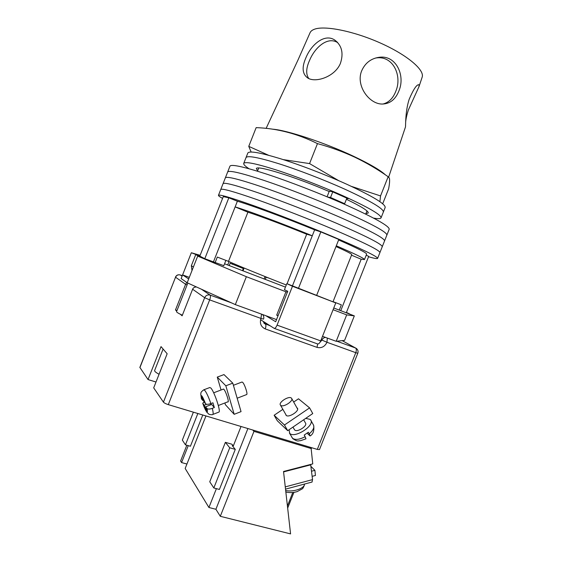 <?xml version="1.0" encoding="UTF-8"?>
<svg xmlns="http://www.w3.org/2000/svg" width="562" height="562" viewBox="0 0 562 562"><rect width="100%" height="100%" fill="white"/><g stroke="black" fill="none" stroke-linecap="round" stroke-linejoin="round"><path stroke-width="0.84" d="M227.673 171.958L229.956 166.183C231.172 163.999 243.402 166.64 266.655 174.115C289.374 181.582 320.017 193.433 344.492 204.252C374.531 217.775 389.431 226.1 389.199 229.233L386.881 235.064C387.014 232.176 372.044 224.041 341.956 210.645C317.453 199.917 286.817 188.045 264.147 180.458C240.958 172.85 228.79 170.04 227.652 172.021C228.79 170.04 240.958 172.85 264.147 180.458C286.817 188.045 317.453 199.917 341.956 210.645C372.044 224.041 387.014 232.176 386.881 235.064L384.563 240.887C384.598 238.253 369.55 230.308 339.42 217.037C314.882 206.402 284.26 194.508 261.646 186.802C238.506 179.06 226.409 176.075 225.355 177.852C226.409 176.075 238.506 179.06 261.646 186.802C284.26 194.508 314.882 206.402 339.42 217.037C369.55 230.308 384.598 238.253 384.563 240.887L382.251 246.711C382.188 244.33 367.063 236.574 336.884 223.43C312.317 212.879 281.71 200.964 259.138 193.145C236.054 185.27 224.027 182.116 223.051 183.683C224.027 182.116 236.054 185.27 259.138 193.145C281.71 200.964 312.317 212.879 336.884 223.43C367.063 236.574 382.188 244.33 382.251 246.711L379.933 252.535C379.772 250.406 364.576 242.833 334.355 229.823C309.753 219.363 279.152 207.427 256.63 199.489C233.602 191.48 221.646 188.151 220.754 189.506C221.646 188.151 233.602 191.48 256.63 199.489C279.152 207.427 309.753 219.363 334.355 229.823C364.576 242.833 379.772 250.406 379.933 252.535L379.919 252.57M222.573 198.421C219.742 196.84 218.372 195.815 218.456 195.337C219.264 194.192 231.158 197.683 254.129 205.833C276.602 213.883 307.189 225.84 331.819 236.216C362.09 249.092 377.362 256.476 377.622 258.358C377.313 258.949 374.285 258.408 368.553 256.75M346.438 312.423L349.557 313.905L346.318 312.725L368.714 256.342L366.206 255.225M298.534 288.151L320.825 231.895L338.816 239.461L316.722 295.162M228.825 197.817L204.8 258.71L199.819 256.103L223.29 196.609L228.825 197.817L237.382 201.224C250.729 205.039 284.428 217.473 314.636 229.851L320.825 231.895M339.251 310.133L341.352 304.836L333.069 301.646M286.297 284.983C263.438 276.054 239.201 266.142 228.488 261.379L217.311 257.073L215.07 262.742M338.619 239.946C357.355 248.179 366.691 252.9 366.642 254.129L366.628 254.157M340.748 310.709L361.197 259.215L364.478 259.567C364.464 258.513 355.072 253.919 336.301 245.798M292.465 285.819L312.282 235.78C282.061 223.458 248.411 210.905 235.141 206.9L237.382 201.224M213.363 262.089L235.141 206.9L247.912 212.197C259.166 215.745 283.859 224.976 306.69 234.221L312.282 235.78L314.636 229.851M204.8 258.71L199.7 256.876M192 270.54L191.354 265.721L193.391 267.006M199.763 256.722L195.738 254.6L191.354 265.721M195.738 254.6L199.819 256.103M242.489 270.652L243.606 267.821M247.912 212.197L228.488 261.379M306.69 234.221L287.077 283.74M351.728 254.642L351.735 254.621C351.805 253.954 346.557 251.27 335.999 246.556M361.197 259.215L351.503 255.19M246.037 157.557L247.807 153.082C249.128 150.665 259.869 152.499 280.009 158.596C299.644 164.701 325.862 174.768 346.824 184.28C372.761 196.307 385.539 204.041 385.174 207.469L383.368 212.007C383.67 208.755 370.836 201.154 344.871 189.204C323.888 179.749 297.677 169.668 278.078 163.486C257.972 157.304 247.28 155.351 246.008 157.627C247.28 155.351 257.972 157.304 278.078 163.486C297.677 169.668 323.888 179.749 344.871 189.204C370.836 201.154 383.67 208.755 383.368 212.007L383.34 212.071M248.987 168.712C245.208 166.226 243.451 164.469 243.711 163.444C244.913 161.35 255.541 163.451 275.605 169.745C295.162 176.032 321.359 186.127 342.37 195.506C368.377 207.343 381.275 214.782 381.057 217.824C380.629 218.808 378.142 218.906 373.597 218.112M346.403 199.271C361.324 206.5 368.609 211.073 368.258 212.991L365.897 213.651M257.663 170.75L256.37 168.691C255.865 164.771 293.469 176.215 328.222 191.115L332.247 191.649L348.11 198.723L346.705 198.519M327.07 196.791L329.269 191.256M327.716 197.058L330.533 197.487L344.639 203.725L346.845 198.161M344.639 203.725L342.504 203.374M330.533 197.487L332.76 191.881M182.362 315.219C178.414 313.378 176.482 312.177 176.559 311.629L187.834 283.051M287.4 292.149L285.939 291.762L276.666 315.177L278.071 315.696M278.183 315.408L276.666 315.177M224.554 263.782L285.454 287.105M200.128 255.324L191.333 252.745L199.861 256.005M223.809 265.671L197.691 256.11L188.684 278.949L182.601 274.895L181.147 278.583L187.181 282.756L235.33 304.611L265.833 315.703L275.675 321.745L287.744 291.285L284.442 289.676L286.824 283.648L335.774 302.925L320.705 340.881C319.792 342.975 318.809 344.007 317.762 343.993L317.509 343.902M285.939 291.762L246.36 276.701L197.691 256.11M333.765 307.99L354.327 315.886L346.684 314.882L333.083 309.704M346.684 314.882L336.188 341.296L344.597 340.361L354.327 315.886M336.188 341.296L322.518 336.322M188.684 278.949L187.181 282.756M246.36 276.701L235.33 304.611M276.525 319.595L265.833 315.703M191.333 252.745L182.601 274.895L189.303 277.375M265.257 279.433L266.107 277.284M229.219 265.573L230.146 263.234L243.325 268.531M264.934 276.834L268.741 278.05M232.759 263.241L232.338 264.309M229.022 261.618L227.694 264.983M260.564 319.701L274.242 328.391C275.197 328.363 276.139 327.281 277.066 325.138L320.705 340.881M335.774 302.925L292.472 286.255L277.066 325.138M292.472 286.255L286.824 283.648M164.954 351.187L163.135 349.065M159.067 374.264C155.899 372.55 154.424 371.299 154.627 370.52L163.043 349.192M227.666 401.886L228.074 401.963C229.219 401.528 225.636 390.913 223.774 389.213L223.023 389.248M232.78 383.144L225.833 385.785L234.185 414.313L241.049 411.616L232.78 383.144L223.985 374.587L217.262 377.109L221.063 389.993M234.185 414.313L225.397 404.696L224.891 402.961M225.833 385.785L217.262 377.109M206.071 408.455L205.32 408.743L206.64 410.337L205.573 406.811L207.02 408.553C207.926 409.305 209.682 409.241 212.296 408.356C213.181 411.862 213.377 413.885 212.9 414.419L212.71 414.489M233.406 385.286L241.927 382.041L242.573 382.265C244.512 383.839 247.947 394.053 246.697 394.531L246.578 394.58M218.787 412.129L218.976 412.051C220.957 411.328 214.136 391.18 210.834 388.012L209.795 387.534L203.908 389.761M205.573 406.811L211.677 404.464L214.347 407.562L212.928 402.799L210.869 403.593C208.256 404.478 206.493 404.549 205.594 403.811C202.025 394.988 200.641 393.337 201.442 398.879L202.847 400.544L201.779 397.025L203.079 398.556L204.154 402.097L205.594 403.811M214.347 407.562L212.296 408.356M203.985 401.563L202.756 403.39L204.259 405.237L205.32 408.743M201.442 398.879L200.739 393.997C201.294 392.74 199.861 392.775 203.718 389.831L204.73 390.33C206.563 392.683 208.607 397.102 210.869 403.593M203.599 400.263L202.847 400.544M210.891 404.766L210.574 403.706M206.725 404.289L204.259 405.237M296.869 407.717L297.347 408.138C299.827 410.92 288.657 418.114 286.121 415.353L285.658 414.243M287.716 430.682L284.463 425.005L309.599 407.879L312.753 413.555L287.716 430.682L277.305 420.755L274.137 415.255L282.876 409.347M284.463 425.005L274.137 415.255M293.68 402.048L298.485 398.795L309.599 407.879M303.649 419.779L305.454 422.989C307.913 425.799 297.2 432.754 294.678 429.965L294.333 429.48M291.355 398.072L291.58 398.31C293.933 400.924 283.051 407.893 280.635 405.3L280.452 405.104C278.127 402.469 288.847 395.578 291.355 398.072M289.079 429.747L289.718 433.365C294.509 438.852 315.401 425.322 310.61 419.891L310.133 419.371L305.707 418.374M310.905 420.418L313.336 424.76C314.664 427.155 313.315 430.197 309.269 433.871L308.348 432.234L304.218 435.079L305.145 436.716C299.363 439.66 295.148 440.165 292.507 438.227L291.868 437.306M307.119 433.211L310.084 435.964C313.238 434.166 314.418 430.604 313.624 425.265M309.269 433.871L310.084 435.964M289.388 432.986L292.809 438.669C298.492 442.364 298.162 440.46 300.473 440.727L305.967 438.81L305.145 436.716M317.312 449.41L355.781 352.683L357.804 353.238L319.49 449.579L317.312 449.41L168.298 404.633C165.832 403.825 164.202 402.996 163.43 402.139L153.7 387.864L167.16 353.758L161.027 346.613L148.038 379.554L139.854 367.408L175.541 277.214L139.91 367.618M180.353 314.256L182.123 315.816L192.611 289.226C193.18 287.835 194.452 287.07 196.419 286.95M186.767 282.468L185.608 284.295L175.477 309.971L176.77 311.102M148.038 379.554L156.004 382.019M175.477 309.971L177.002 310.505M405.68 121.785C405.996 118.568 406.888 114.648 408.342 110.033L418.957 86.731L419.083 84.778C416.913 84.11 413.611 88.951 409.171 99.298C405.047 111.859 405.785 126.647 405.441 127.054L388.7 177.009M375.514 58.034L376.786 57.872C393.372 55.835 402.237 76.067 395.901 91.023C393.14 98.273 388.756 102.621 382.764 104.068M361.563 71.079C355.809 85.473 368.798 103.682 381.738 104.047C389.768 104.061 395.536 99.579 399.034 90.601C405.385 75.526 396.189 55.195 379.666 57.226C371.124 58.315 365.089 62.93 361.563 71.079M308.812 78.575C305.77 74.289 306.023 68.213 309.585 60.345C314.917 47.398 327.667 36.066 337.762 42.684M305.995 57.563C301.604 67.384 302.272 74.254 307.997 78.174C316.097 82.972 334.812 76.692 340.34 63.562C343.747 53.467 341.956 45.684 334.98 40.218C324.991 33.039 311.418 44.286 305.995 57.563M266.114 128.403L298.106 59.755L310.027 32.793C310.681 31.261 312.156 30.074 314.46 29.231C324.731 25.304 354.095 31.184 380.755 43.19C407.471 55.153 424.851 70.102 422.153 77.191L418.957 86.731M338.781 180.704L309.564 163.591L283.276 159.622M268.552 155.26L248.762 146.359L251.137 152.007M248.762 146.359L256.153 127.637C276.968 128.333 297.403 133.665 317.467 143.619C330.54 147.181 342.996 151.712 354.819 157.205C366.55 162.818 377.664 169.331 388.152 176.742L389.368 178.091C389.859 180.002 389.614 183.577 388.63 188.818L382.68 203.788M385.413 174.859C380.312 170.16 369.901 164.062 354.172 156.566C325.349 142.846 286.367 129.948 272.387 129.176M379.891 201.681L380.537 195.927L351.362 186.366M317.467 143.619L309.564 163.591M388.152 176.742L380.537 195.927M312.015 482.056L312.542 479.611L310.638 464.444M283.571 471.904L310.976 464.781M311.65 471.188L314.896 470.338L311.172 466.636M312.191 476.337L315.43 475.48L314.896 470.338M186.837 445.23L180.606 460.988L181.568 462.568L188.263 445.638M205.952 415.95L185.172 468.483L208.923 507.5L216.398 488.645M233.314 445.94L231.923 444.233L225.376 442.336L209.752 481.782L213.82 487.964L219.405 489.439L235.281 449.389L232.225 445.624L233.314 445.94L241.028 426.488M253.968 431.37L311.137 448.518L312.753 463.896L283.529 471.49L290.575 533.9L220.297 516.302L253.968 431.37L252.689 429.993M309.627 447.106L311.137 448.518M186.935 464.029L181.568 462.568M220.297 516.302L215.906 509.27L208.923 507.5M193.384 412.171L182.341 440.109L185.453 444.844L190.413 446.242L202.77 414.988M197.845 413.506L185.453 444.844M225.376 442.336L229.732 447.795L235.281 449.389M229.732 447.795L213.82 487.964M215.906 509.27L247.898 428.553M243.009 270.849L244.119 268.032M202.854 403.537C204.238 407.373 205.474 410.021 206.563 411.489C207.54 412.543 207.694 411.567 207.02 408.553M163.43 402.139L204.659 297.705L192.611 289.226M187.125 284.85L185.608 284.295L175.541 277.214C176.58 275.176 178.182 274.439 180.332 274.987L182.095 276.181M201.421 289.219L210.139 295.099L231.523 302.883M336.877 341.218L355.549 348.011L342.167 340.628M182.278 275.71L180.205 274.944M357.804 353.238C358.423 351.313 357.938 349.712 356.35 348.44L355.549 348.011C356.498 348.805 356.575 350.365 355.781 352.683L326.979 342.279C324.745 346.719 321.436 348.419 317.045 347.379L265.229 328.911C260.951 326.845 259.525 323.347 260.958 318.422L209.661 299.89L168.298 404.633M264.091 323.262L270.097 325.798M268.06 324.499L263.873 322.995M263.255 321.422L264.217 323.396L265.426 324.126C266.149 324.885 266.086 326.48 265.229 328.911M319.947 342.377L321.949 340.108L321.19 339.666M327.309 338.064L326.979 342.279L321.949 340.108C322.665 338.5 323.838 337.593 325.461 337.39M204.659 297.705L209.661 299.89C210.56 297.396 210.715 295.795 210.139 295.099C207.687 294.488 205.861 295.352 204.659 297.705M261.52 314.137L260.958 318.422L263.543 319.132C264.14 317.361 263.782 315.809 262.475 314.481M317.628 343.944L317.045 347.379M312.542 479.611L285.264 486.882M285.84 491.996C289.585 492.895 293.371 492.762 297.2 491.595L302.3 488.842C302.946 488.75 304.885 484.535 304.421 484.086C304.976 488.266 293.252 492.34 285.672 490.507M293.919 486.896L298.471 485.68M287.421 505.99L292.788 492.488M310.505 447.921L310.702 447.422M220.754 189.506L218.47 195.302M379.933 252.535L377.622 258.358M223.051 183.683L220.775 189.471M225.355 177.852L223.072 183.633M227.652 172.021L225.376 177.796M258.738 168.024L257.48 171.199M364.478 259.567L366.642 254.129M351.735 254.621L333.048 301.689M366.972 210.94L365.722 214.101M264.063 279.047L265.039 276.567M223.753 265.805L225.896 260.382M246.008 157.627L243.739 163.38M383.368 212.007L381.057 217.824M317.762 343.993L274.242 328.391M202.756 403.39C204.189 407.429 205.587 410.422 206.957 412.36L208.839 414.124C208.39 414.384 212.619 415.093 212.9 414.419L218.976 412.051M213.672 392.803L223.578 389.03M218.323 405.504L228.221 401.675M237.157 398.219L246.697 394.531M297.614 409.045L291.72 398.563M294.488 429.747L292.971 427.085M286.409 415.564L280.452 405.104M180.332 274.987L182.285 275.703M180.219 274.944C178.049 274.404 176.461 275.127 175.449 277.108M342.181 340.628L355.606 348.033M334.987 40.225L337.355 42.234M379.666 57.226L376.786 57.872M312.128 482.02L285.517 489.144M287.66 508.09L293.919 492.347M311.179 448.926L311.657 447.71"/></g></svg>
